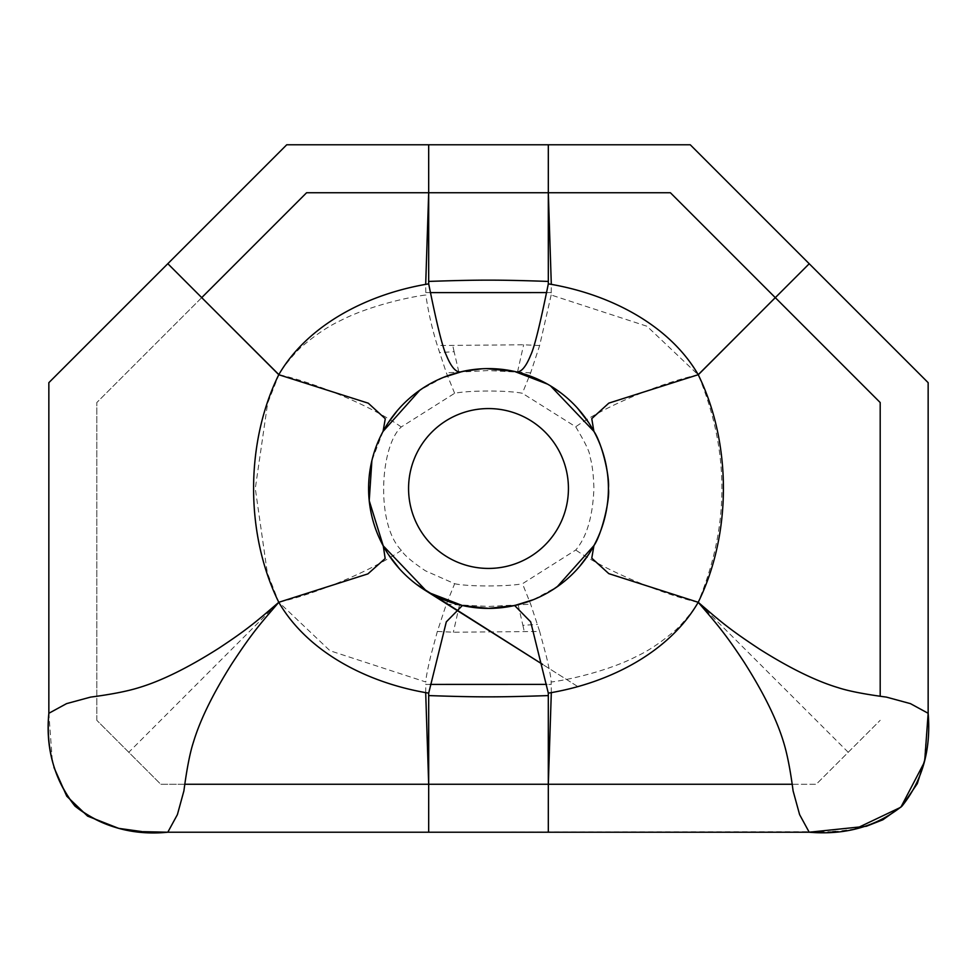 <?xml version="1.0" encoding="UTF-8"?>
<svg xmlns="http://www.w3.org/2000/svg" width="977" height="977" viewBox="0 0 977 977"><rect width="100%" height="100%" fill="white"/><g stroke="black" fill="none" stroke-linecap="round" stroke-linejoin="round"><path stroke-width="0.73" stroke-dasharray="4.88 3.66" d="M184.934 784.262L160.765 784.262L96.808 720.318L160.765 784.262L816.235 784.262L880.192 720.318L816.235 784.262L792.029 784.262M52.306 760.387L48.85 713.283L48.85 382.666L286.737 144.779L690.263 144.779L928.15 382.666L928.15 713.283L924.23 762.512M855.144 828.997L835.921 831.525M832.709 831.745L167.8 832.221M143.106 831.671L142.068 831.598M53.979 767.495L52.758 762.5M201.714 297.631L96.808 402.536L306.607 192.738L670.393 192.738L880.192 402.536L880.192 696.149M437.354 631.46L453.365 632.229L539.67 631.472L530.658 604.177L522.487 583.721L575.746 550.014C586.725 537.081 592.77 516.613 593.906 488.585C593.54 474.566 592.184 463.794 589.839 456.271C590.096 452.73 585.382 442.911 575.709 426.79L522.365 393.279C507.698 390.275 469.424 390.263 454.635 393.279L401.254 426.986C380.004 446.147 375.583 524.417 401.376 550.332C403.953 554.936 411.976 561.763 425.435 570.8L454.647 583.721L446.342 604.177L437.354 631.46L430.71 656.043C427.364 670.356 425.74 679.015 425.838 681.995L329.994 650.743L278.775 602.162L267.307 572.742L255.29 488.5L267.649 403.22L278.921 374.692C279.825 370.942 297.655 349.192 302.98 345.65C316.096 334.5 328.59 326.147 340.485 320.603C367.547 306.497 408.166 297.081 425.838 295.005L425.777 292.538L430.259 292.599M546.741 292.587L551.223 292.538L551.162 295.005L647.006 326.257L698.225 374.838C729.868 450.666 729.819 526.481 698.079 602.308C697.175 606.058 679.345 627.808 674.02 631.35C660.904 642.5 648.41 650.853 636.515 656.397C609.453 670.503 568.834 679.919 551.162 681.995C551.272 679.015 549.648 670.369 546.29 656.056L539.67 631.472M551.162 681.995L551.223 684.462L546.729 684.401M430.271 684.413L425.777 684.462L425.838 681.995M698.079 602.308C663.847 594.663 605.984 570.995 575.746 550.014M401.376 550.332C371.15 571.24 313.226 594.859 278.775 602.162L128.781 752.29M698.225 374.838C663.749 382.019 605.545 405.565 575.709 426.79M401.254 426.986C371.394 405.724 313.092 382.019 278.921 374.692L278.824 374.606M551.162 295.005L539.646 345.54L530.658 372.823L522.365 393.279M454.635 393.279L446.342 372.823L437.33 345.528C432.152 329.054 428.329 312.213 425.838 295.005M539.646 345.54L523.635 344.771L437.33 345.528M96.808 720.318L96.808 402.536L96.808 720.318M425.691 692.595L425.777 684.462M425.777 292.538L425.691 284.405M551.309 692.595L551.223 684.462M551.223 292.538L551.309 284.405M848.219 752.29L699.105 603.298M530.658 372.823L488.256 370.539L446.342 372.823M458.787 371.822L454.11 351.696L439.516 352.55M454.647 583.721C468.569 586.823 509.298 586.579 522.487 583.721M446.342 604.177L488.744 606.461L530.658 604.177M518.213 605.178L522.89 625.304L537.484 624.45M488.5 408.569A79.931 79.931 0 0 0 408.569 488.5A79.931 79.931 0 0 0 488.5 568.431A79.931 79.931 0 0 0 568.431 488.5A79.931 79.931 0 0 0 488.5 408.569M533.503 599.634L557.171 586.786M426.485 591.122L429.526 592.892M383.069 431.394L371.883 460.631M550.515 385.878L547.474 384.108M443.497 377.354L419.829 390.214M486.436 368.61L481.979 368.769M454.11 351.696L452.595 344.808M517.578 371.773L523.635 344.771M522.89 625.304L524.405 632.192M459.422 605.227L453.365 632.229M543.505 595.042L537.741 597.826M423.847 589.485L425.203 590.34M577.688 686.513L542.675 664.433L577.676 686.513M439.259 597.826L437.586 597.057M437.305 596.923L433.458 595.017M408.581 577.895L407.47 576.882M606.986 506.929L606.338 510.69M606.18 511.459L606.058 512.095M608.402 488.5L607.816 500.407M607.889 477.435L607.963 478.18M607.987 478.535L608.048 479.316M608.085 479.817L608.402 488.231M606.314 466.224L606.583 467.665M606.619 467.849L606.876 469.436M606.925 469.742L607.743 475.897M369.184 500.407L369.062 477.887M369.111 477.448L369.184 476.605M369.184 500.371L369.111 499.638M537.741 379.174L539.414 379.943M539.695 380.077L543.554 381.983M568.419 399.104L569.53 400.118M433.495 381.958L439.259 379.174"/><path stroke-width="1.47" d="M481.979 368.769L462.365 371.48C456.992 373.69 451.643 368.268 446.318 355.213C442.544 347.36 436.67 323.57 428.695 283.855L428.683 281.413C478.986 279.727 497.989 279.715 548.317 281.413L548.317 283.855C611.309 294.224 669.953 325.939 698.225 374.704C731.834 443.07 731.773 533.992 698.213 602.296C716.898 624.083 725.032 633.243 744.23 662.369C763.745 693.096 776.886 719.78 783.652 742.435C787.242 754.097 790.393 770.255 793.104 790.906L799.601 814.61L809.2 832.221C845.484 835.237 876.43 826.53 902.015 806.098C922.459 780.501 931.166 749.567 928.15 713.283L910.442 703.635L886.444 697.114C864.462 694.195 848.329 691.032 838.058 687.637C815.758 680.932 789.599 668.097 759.569 649.143C727.804 628.223 720.244 621.128 698.213 602.296L608.793 573.633L591.769 558.172L593.931 545.606C601.563 534.956 610.246 499.027 608.402 488.439C609.966 477.106 601.991 443.179 593.931 431.394L550.515 385.878M924.23 762.512L900.867 807.222L855.144 828.997M835.921 831.525L834.04 831.659M833.869 831.671L832.709 831.745M371.883 460.631L369.221 500.676L383.277 545.984L385.17 558.514L367.902 573.89L278.787 602.296C257 620.969 248.024 628.968 218.958 648.142C188.268 667.657 161.608 680.822 138.954 687.625C127.437 691.24 111.305 694.391 90.568 697.114L66.558 703.635L48.85 713.283C45.834 749.567 54.541 780.501 74.985 806.098C100.57 826.53 131.516 835.237 167.8 832.221L143.106 831.671M278.787 602.296C259.931 624.327 252.677 632.107 231.781 663.896C212.827 693.951 200.016 720.134 193.348 742.435C189.978 752.693 186.827 768.838 183.896 790.894L177.399 814.61L167.8 832.221L428.683 832.221L428.695 693.145C365.691 682.776 307.034 651.061 278.787 602.296C245.154 533.943 245.227 442.996 278.775 374.692C307.047 325.939 365.679 294.236 428.695 283.855M142.068 831.598L118.974 828.398M118.535 828.301L87.612 816.125M87.551 816.076L66.778 796.231L53.979 767.495M52.758 762.5L52.306 760.387M425.691 284.405L428.683 192.738L306.607 192.738L201.714 297.631L278.921 374.692M880.192 696.149L880.192 402.536L670.393 192.738L548.317 192.738L551.309 284.405M546.729 684.401L430.271 684.413M430.259 292.599L546.741 292.587M792.029 784.262L428.683 784.262L425.691 692.595M428.683 784.262L184.934 784.262M548.317 784.262L551.309 692.595M428.683 192.738L548.317 192.738M699.105 603.298L698.176 602.394M698.225 374.838L775.286 297.631M428.683 281.413L428.683 144.779L286.737 144.779L48.85 382.666L48.85 713.283C45.443 748.138 54.101 779.035 74.863 805.976C101.816 826.921 132.787 835.665 167.8 832.221M698.213 602.296C669.966 651.061 611.321 682.764 548.305 693.145L548.317 832.221L809.2 832.221L866.355 826.261L882.866 819.788L901.905 806.22L917.293 783.639L924.792 759.862L928.15 713.283L928.15 382.666L690.263 144.779L548.317 144.779L548.317 281.413M548.317 695.587C498.014 697.273 479.011 697.285 428.683 695.587M548.305 693.145L530.694 621.873L514.635 605.52L533.503 599.634M429.526 592.892L462.365 605.52L488.5 608.402L514.635 605.52M462.365 605.52L446.306 621.873L428.695 693.145M557.171 586.786L593.931 545.606M383.118 545.716L426.485 591.122M809.225 263.741L698.225 374.704L608.818 403.122L591.757 418.632L593.882 431.309M419.829 390.214L383.069 431.394L385.28 418.73L368.292 403.196L278.824 374.741L167.812 263.692M548.317 283.855C540.183 323.998 534.309 347.788 530.67 355.213C525.357 368.268 520.008 373.69 514.635 371.48L486.436 368.61M547.474 384.108L514.635 371.48M462.365 371.48L443.497 377.354M548.317 832.221L428.683 832.221M428.683 144.779L548.317 144.779M488.5 568.431A79.931 79.931 0 0 0 568.431 488.5A79.931 79.931 0 0 0 488.5 408.569A79.931 79.931 0 0 0 408.569 488.5A79.931 79.931 0 0 0 488.5 568.431M488.5 368.598A119.902 119.902 0 0 0 368.598 488.5A119.902 119.902 0 0 0 488.5 608.402A119.902 119.902 0 0 0 608.402 488.5A119.902 119.902 0 0 0 488.5 368.598M588.642 554.447L579.556 566.513M579.263 566.855L577.492 568.858M561.067 583.953L552.506 589.9M547.645 592.807L543.505 595.042M399.495 568.846L388.357 554.447M424.519 589.913L423.847 589.485M425.203 590.34L542.675 664.433L416.287 584.222M433.458 595.017L429.172 592.697M607.743 501.103L606.986 506.929M606.338 510.69L606.18 511.459M606.18 465.528L606.314 466.224M577.505 408.154L588.642 422.553M552.481 387.087L561.042 393.035M543.554 381.983L547.828 384.303M388.357 422.553L397.444 410.487M397.737 410.145L399.508 408.142M416.263 392.791L422.418 388.443M422.809 388.187L424.494 387.1M429.355 384.193L433.495 381.958"/></g></svg>
